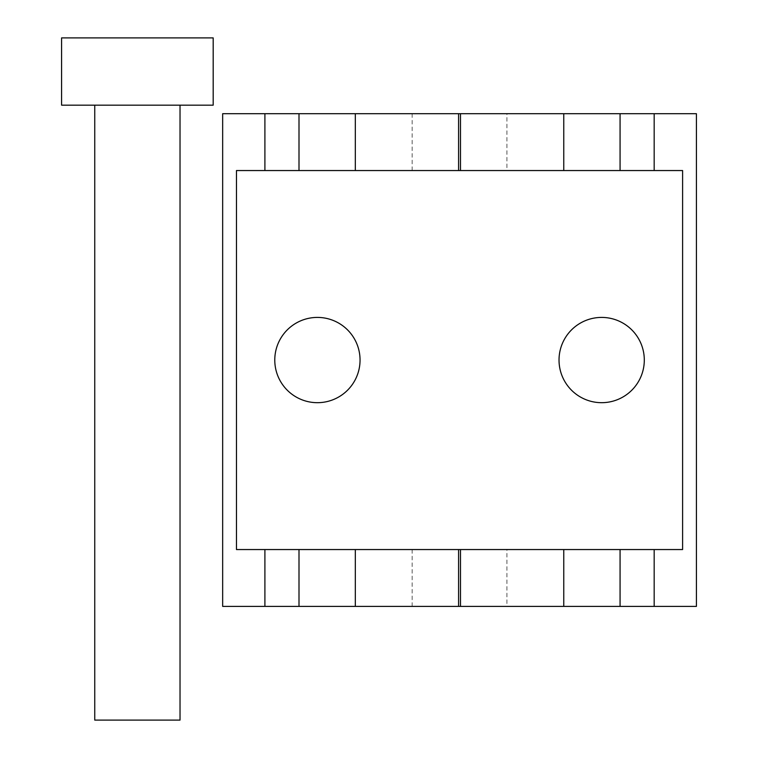 <?xml version="1.0" encoding="UTF-8"?>
<svg xmlns="http://www.w3.org/2000/svg" width="758" height="758" viewBox="0 0 758 758"><rect width="100%" height="100%" fill="white"/><g stroke="black" fill="none" stroke-linecap="round" stroke-linejoin="round"><path stroke-width="0.57" stroke-dasharray="3.79 2.84" d="M94.75 720.1L180.025 720.1M180.025 105.172L94.75 105.172L180.025 105.172M61.587 105.172L213.188 105.172M61.587 37.9L213.188 37.9M222.662 606.4L696.413 606.4L696.413 113.7L222.662 113.7L222.662 606.4M506.913 606.4L412.163 606.4L506.913 606.4L506.913 549.55L412.163 549.55L506.913 549.55M563.763 606.4L563.763 549.55M360.05 360.05A42.638 42.638 0 0 0 296.094 323.126A42.638 42.638 0 0 0 296.094 396.974A42.638 42.638 0 0 0 360.05 360.05M644.3 360.05A42.638 42.638 0 0 0 580.344 323.126A42.638 42.638 0 0 0 580.344 396.974A42.638 42.638 0 0 0 644.3 360.05M355.312 606.4L355.312 549.55M236.468 549.55L682.607 549.55M236.468 170.55L682.607 170.55M506.913 170.55L412.163 170.55L506.913 170.55L506.913 113.7L412.163 113.7L506.913 113.7M355.312 170.55L355.312 113.7M563.763 170.55L563.763 113.7M412.163 549.55L412.163 606.4M412.163 113.7L412.163 170.55"/><path stroke-width="1.14" d="M180.025 105.172L180.025 720.1L94.75 720.1L94.75 105.172M213.188 105.172L61.587 105.172L61.587 37.9L213.188 37.9L213.188 105.172M654.173 606.4L654.173 549.55L682.607 549.55L682.607 170.55L654.173 170.55L654.173 113.7L696.413 113.7L696.413 606.4L264.902 606.4L264.902 549.55L236.468 549.55L236.468 170.55L264.902 170.55L264.902 113.7L222.662 113.7L222.662 606.4L264.902 606.4M654.173 549.55L563.763 549.55L563.763 606.4M460.485 606.4L460.485 549.55L563.763 549.55M460.485 549.55L264.902 549.55M355.312 606.4L355.312 549.55M360.05 360.05A42.638 42.638 0 0 0 296.094 323.126A42.638 42.638 0 0 0 296.094 396.974A42.638 42.638 0 0 0 360.05 360.05M644.3 360.05A42.638 42.638 0 0 0 580.344 323.126A42.638 42.638 0 0 0 580.344 396.974A42.638 42.638 0 0 0 644.3 360.05M654.173 170.55L264.902 170.55M654.173 113.7L264.902 113.7M355.312 170.55L355.312 113.7M563.763 170.55L563.763 113.7M620.072 606.4L620.072 549.55M458.59 606.4L458.59 549.55M299.003 606.4L299.003 549.55M620.072 170.55L620.072 113.7M299.003 170.55L299.003 113.7M458.59 170.55L458.59 113.7M460.485 170.55L460.485 113.7"/></g></svg>
